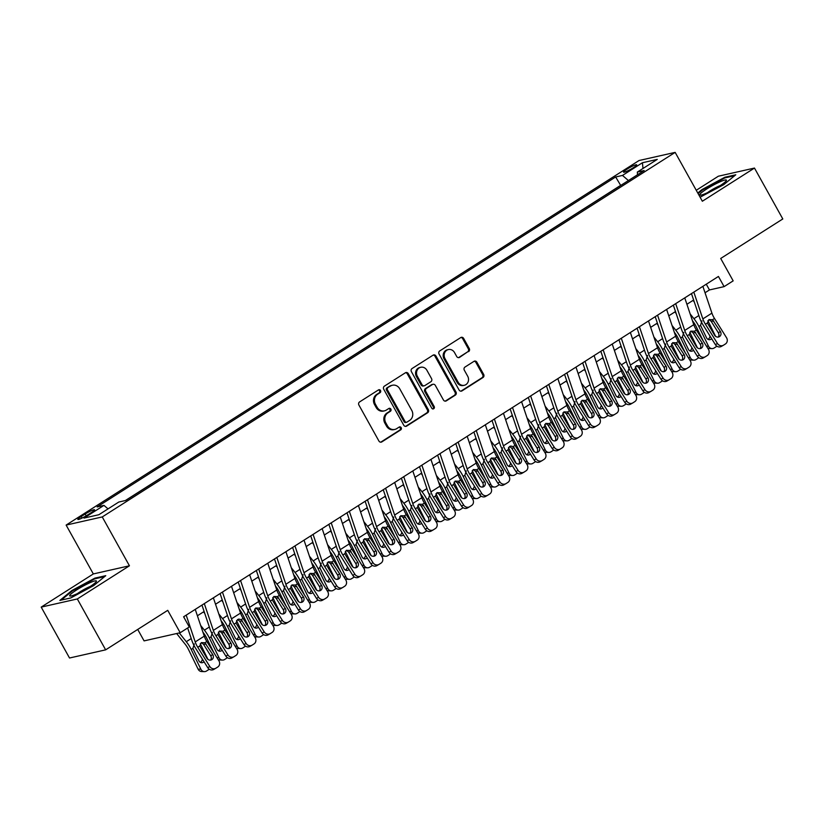 <?xml version="1.0" encoding="UTF-8"?>
<svg xmlns="http://www.w3.org/2000/svg" width="824" height="824" viewBox="0 0 824 824"><rect width="100%" height="100%" fill="white"/><g stroke="black" fill="none" stroke-linecap="round" stroke-linejoin="round"><path stroke-width="1.24" d="M380.513 390.514A1.617 1.463 77.3 0 0 378.484 389.906L359.573 401.937A2.307 2.091 77.3 0 0 358.914 405.068L378.927 441.036A2.307 2.091 77.3 0 0 381.821 441.901L400.732 429.871A1.617 1.463 77.3 0 0 399.599 426.894A1.617 1.463 77.3 0 0 399.177 427.069L396.725 428.624A7.385 6.685 77.3 0 1 394.789 429.438A7.385 6.685 77.3 0 1 387.476 425.853L385.807 422.856A7.385 6.685 77.3 0 1 387.939 412.845L390.391 411.289A1.617 1.463 77.3 0 0 389.258 408.313A1.617 1.463 77.3 0 0 388.825 408.488L386.384 410.043A7.385 6.685 77.3 0 1 384.447 410.857A7.385 6.685 77.3 0 1 377.124 407.272L375.456 404.275A7.385 6.685 77.3 0 1 377.598 394.263L380.039 392.698A1.617 1.463 77.3 0 0 380.513 390.514M384.447 410.857L383.469 411.073A7.385 6.685 77.3 0 1 376.156 407.499L374.487 404.502A7.385 6.685 77.3 0 1 376.619 394.48L379.071 392.924A1.617 1.463 77.3 0 0 378.443 389.937M380.719 442.2A2.307 2.091 77.3 0 0 380.843 442.117L399.753 430.087A1.617 1.463 77.3 0 0 399.125 427.1M394.789 429.438L393.821 429.654A7.385 6.685 77.3 0 1 386.497 426.08L384.829 423.083A7.385 6.685 77.3 0 1 386.961 413.061L389.412 411.506A1.617 1.463 77.3 0 0 388.784 408.519M626.971 169.198A7.519 0.989 -29.1 0 0 623.531 172.154A7.519 0.989 -29.1 0 0 633.223 167.797A7.519 0.989 -29.1 0 0 636.674 164.841A7.519 0.989 -29.1 0 0 626.971 169.198M468.588 351.642A2.307 2.091 77.3 0 0 469.258 348.521L463.644 338.427A2.307 2.091 77.3 0 0 460.75 337.562L439.748 350.921A2.307 2.091 77.3 0 0 439.079 354.052L459.102 390.02A2.307 2.091 77.3 0 0 461.996 390.885L482.988 377.526A2.307 2.091 77.3 0 0 483.657 374.395L476.869 362.2A2.307 2.091 77.3 0 0 473.985 361.334L464.993 367.061A2.307 2.091 77.3 0 0 464.324 370.192L467.692 376.228A6.17 5.583 77.3 0 1 464.293 385.282A6.17 5.583 77.3 0 1 458.175 382.295L444.991 358.615A6.17 5.583 77.3 0 1 448.39 349.561A6.17 5.583 77.3 0 1 454.508 352.548L456.712 356.504A2.307 2.091 77.3 0 0 459.596 357.369L467.61 351.869A2.307 2.091 77.3 0 0 468.279 348.737L462.666 338.643A2.307 2.091 77.3 0 0 460.873 337.479M77.322 598.955L129.44 565.789L93.328 573.937L41.2 607.113L77.322 598.955L105.647 649.848L167.736 610.337L180.198 632.729L189.273 626.961L183.608 616.785L718.435 276.452L724.1 286.628L733.164 280.86L720.701 258.468L782.8 218.957L754.475 168.065L718.353 176.212L696.249 190.282M129.44 565.789L102.248 516.936L675.155 152.378L702.347 201.231L754.475 168.065M408.292 373.643A2.307 2.091 77.3 0 0 405.398 372.778L384.406 386.137A2.307 2.091 77.3 0 0 383.737 389.268L403.76 425.236A2.307 2.091 77.3 0 0 406.644 426.101L427.646 412.742A2.307 2.091 77.3 0 0 428.315 409.61L408.292 373.643L407.313 373.859A2.307 2.091 77.3 0 0 405.532 372.706M412.072 368.534L433.074 355.165A2.307 2.091 77.3 0 1 435.968 356.03L455.981 391.997A2.307 2.091 77.3 0 1 455.322 395.129L446.33 400.855A2.307 2.091 77.3 0 1 443.436 399.99L435.319 385.395A2.307 2.091 77.3 0 0 432.425 384.53L426.472 388.331A2.307 2.091 77.3 0 0 425.802 391.462L434.248 406.644A1.617 1.463 77.3 0 1 431.766 408.23L411.413 371.665A2.307 2.091 77.3 0 1 412.072 368.534M105.647 649.848L69.525 658.005L41.2 607.113M87.231 515.185L91.217 512.652A7.282 0.958 -29.1 0 0 94.554 509.788A7.282 0.958 -29.1 0 0 85.171 514.011L81.174 516.555A7.282 0.958 -29.1 0 0 77.837 519.408A7.282 0.958 -29.1 0 0 87.231 515.185M102.248 516.936L66.126 525.084L639.043 160.525L675.155 152.378M620.719 185.452L615.652 176.975L97.129 506.925L103.968 505.38L108.037 508.882M615.652 176.975L622.481 175.43L642.421 162.74L657.264 159.393L637.323 172.082L644.152 170.537L125.639 500.487L118.8 502.032L98.859 514.722L84.017 518.069L103.968 505.38M620.41 185.524L125.33 500.559M137.721 629.443L144.087 640.887L180.198 632.729M93.328 573.937L66.126 525.084M705.045 292.747L709.464 289.935L724.1 286.628M197.4 615.775L204.115 611.501M215.528 604.239L222.243 599.965M233.666 592.703L240.381 588.429M251.794 581.167L258.509 576.893M269.922 569.631L276.637 565.357M288.05 558.095L294.765 553.821M306.178 546.559L312.893 542.285M324.316 535.023L331.032 530.749M342.444 523.477L349.16 519.213M360.572 511.941L367.288 507.677M378.7 500.405L385.416 496.13M396.828 488.869L403.544 484.594M414.966 477.333L421.682 473.058M433.094 465.797L439.81 461.522M451.222 454.261L457.938 449.986M469.35 442.725L476.066 438.45M487.478 431.189L494.194 426.914M505.617 419.653L512.322 415.378M523.745 408.117L530.46 403.842M541.873 396.581L548.588 392.306M560.001 385.045L566.716 380.77M578.129 373.509L584.844 369.234M596.267 361.963L602.972 357.698M614.395 350.427L621.111 346.162M632.523 338.891L639.239 334.626M650.651 327.355L657.367 323.08M668.779 315.819L675.495 311.544M686.917 304.283L693.623 300.008M706.271 284.198L709.464 289.935M637.323 172.082L637.508 174.77M628.424 180.549L622.481 175.43M642.421 162.74L642.998 168.467M93.709 585.586L105.76 575.677L94.884 578.129L71.945 590.489L59.895 600.397L70.771 597.946L93.709 585.586M700.101 197.194L723.719 184.679L735.781 174.781L724.904 177.232L701.966 189.592L697.784 193.032M72.255 591.035L71.945 590.489M95.224 578.736L94.884 578.129M725.244 177.84L724.904 177.232M702.275 190.138L701.966 189.592M405.542 426.399A2.307 2.091 77.3 0 0 405.676 426.327L426.667 412.958A2.307 2.091 77.3 0 0 427.337 409.827L407.313 373.859M387.919 387.692A1.617 1.463 77.3 0 0 387.455 389.886L405.027 421.455A1.617 1.463 77.3 0 0 407.046 422.063L409.631 420.415A7.385 6.685 77.3 0 0 411.763 410.404L399.753 388.825A7.385 6.685 77.3 0 0 392.43 385.241A7.385 6.685 77.3 0 0 390.494 386.054L386.94 387.908A1.617 1.463 77.3 0 0 386.477 390.102L387.455 389.886M406.623 422.238L405.645 422.454A1.617 1.463 77.3 0 1 404.048 421.672L386.477 390.102M392.43 385.241L391.452 385.467A7.385 6.685 77.3 0 0 389.525 386.271L390.494 386.054M386.94 387.908L389.525 386.271M445.228 401.144A2.307 2.091 77.3 0 0 445.351 401.072L454.343 395.355A2.307 2.091 77.3 0 0 455.013 392.224L434.99 356.256A2.307 2.091 77.3 0 0 433.208 355.093M433.033 384.283L432.054 384.499A2.307 2.091 77.3 0 0 431.457 384.757L425.493 388.547A2.307 2.091 77.3 0 0 424.824 391.678L433.28 406.86L434.248 406.644M432.858 409.023A1.617 1.463 77.3 0 0 433.28 406.86M426.894 370.264A6.17 5.583 77.3 0 0 420.776 367.267A6.17 5.583 77.3 0 0 417.377 376.321L422.022 384.664A2.307 2.091 77.3 0 0 424.906 385.529L430.87 381.739A2.307 2.091 77.3 0 0 431.539 378.607L426.894 370.264M420.776 367.267L419.797 367.494A6.17 5.583 77.3 0 0 416.398 376.537L417.377 376.321M424.308 385.776L423.33 386.003A2.307 2.091 77.3 0 1 421.043 384.88L416.398 376.537M458.494 357.668A2.307 2.091 77.3 0 0 458.628 357.585L467.61 351.869M448.39 349.561L447.422 349.788A6.17 5.583 77.3 0 0 444.012 358.831L444.991 358.615M464.293 385.282L463.315 385.498A6.17 5.583 77.3 0 1 457.196 382.511L444.012 358.831M460.884 391.184A2.307 2.091 77.3 0 0 461.018 391.112L482.019 377.742A2.307 2.091 77.3 0 0 482.679 374.611L475.901 362.426A2.307 2.091 77.3 0 0 474.109 361.262M176.645 633.532L185.153 644.203A11.752 4.759 57.5 0 1 188.439 649.384L198.1 669.139L200.881 669.232A4.697 4.141 91.9 0 0 204.352 671.622A4.697 4.141 91.9 0 0 206.505 671.024L208.317 669.871A4.697 4.141 91.9 0 0 209.162 669.17M179.302 632.935L186.286 641.7A17.623 7.138 57.5 0 1 191.209 649.477L200.881 669.232M200.211 643.75L200.273 643.709A17.623 7.138 57.5 0 1 200.273 643.709L207.936 659.365M204.033 661.744A3.76 3.317 -88.1 0 1 198.903 660.827L192.888 648.406L194.31 643.925M204.352 671.622L201.571 671.539A4.697 4.141 -88.1 0 1 198.1 669.139M200.304 662.352A3.76 3.317 91.9 0 0 202.344 659.035M195.247 609.379L204.27 636.159A11.752 4.759 -122.5 0 0 206.845 641.505L218.875 660.735A4.697 4.295 60.2 0 1 217.742 667.028L215.929 668.182A4.697 4.295 60.2 0 1 209.811 666.503L197.781 647.273L199.738 646.026L201.293 642.627L204.898 642.751L212.757 654.596A3.76 3.44 -119.8 0 1 211.727 659.705A3.76 3.44 -119.8 0 1 206.958 658.294L199.738 646.026M183.834 616.64L184.308 618.051M187.656 627.991L191.848 640.444A17.623 7.138 -122.5 0 0 195.721 648.457L207.751 667.687L209.811 666.503M186.183 615.147L195.206 641.927A11.752 4.759 -122.5 0 0 197.781 647.273M210.583 660.096A3.76 3.44 60.2 0 0 210.697 655.78L203.528 644.327L201.344 642.596M213.869 669.366A4.697 4.295 -119.8 0 1 207.751 667.687M76.714 589.871A15.275 2.009 -29.1 0 0 70.287 596.082A15.275 2.009 -29.1 0 0 89.404 587.007A15.275 2.009 -29.1 0 0 96.274 581.62A15.275 2.009 -29.1 0 0 90.805 582.352A15.275 2.009 -29.1 0 0 76.714 589.871M90.269 586.451A10.455 1.38 -29.1 0 0 80.052 591.838A10.455 1.38 -29.1 0 0 77.559 593.527M61.223 600.099L72.512 590.818L94.739 578.85L104.617 576.615M699.689 194.752A15.275 2.009 -29.1 0 0 700.307 195.175A15.275 2.009 -29.1 0 0 714.048 189.304A15.275 2.009 -29.1 0 0 726.284 180.713A15.275 2.009 -29.1 0 0 726.449 180.332A15.275 2.009 -29.1 0 0 713.471 185.029A15.275 2.009 -29.1 0 0 699.689 194.752M698.082 193.578L702.532 189.922L724.749 177.943L734.637 175.718M720.279 185.555A10.455 1.38 -29.1 0 0 707.579 192.62M202.951 632.245L203.281 632.667A11.752 4.759 57.5 0 1 206.567 637.848L213.756 652.536M200.665 625.457L204.414 630.164A17.623 7.138 57.5 0 1 209.337 637.941L219.009 657.696A4.697 4.141 91.9 0 0 222.48 660.086A4.697 4.141 91.9 0 0 224.643 659.488L226.456 658.335A4.697 4.141 91.9 0 0 227.29 657.624M203.507 611.892L204.785 613.489M218.35 632.204L218.401 632.173A17.623 7.138 57.5 0 1 218.401 632.173L226.064 647.829M222.161 650.208A3.76 3.317 -88.1 0 1 217.031 649.291L211.026 636.87L212.438 632.389M222.48 660.086L219.699 659.993A4.697 4.141 -88.1 0 1 218.175 659.612M218.432 650.816A3.76 3.317 91.9 0 0 220.472 647.499M221.079 620.709L221.409 621.131A11.752 4.759 57.5 0 1 224.695 626.312L231.884 641M218.793 613.921L222.552 618.628A17.623 7.138 57.5 0 1 227.465 626.405L237.137 646.16A4.697 4.141 91.9 0 0 240.608 648.55A4.697 4.141 91.9 0 0 242.771 647.952L244.584 646.799A4.697 4.141 91.9 0 0 245.418 646.088M221.635 600.356L222.913 601.953M236.478 620.668L236.54 620.637A17.623 7.138 57.5 0 1 236.54 620.637L244.192 636.293M240.289 638.672A3.76 3.317 -88.1 0 1 235.159 637.755L229.154 625.334L230.576 620.843M240.608 648.55L237.837 648.457A4.697 4.141 -88.1 0 1 236.313 648.076M236.56 639.269A3.76 3.317 91.9 0 0 238.6 635.963M239.218 609.173L239.547 609.585A11.752 4.759 57.5 0 1 242.823 614.776L250.012 629.464M236.921 602.385L240.68 607.092A17.623 7.138 57.5 0 1 245.603 614.869L255.265 634.624A4.697 4.141 91.9 0 0 258.736 637.014A4.697 4.141 91.9 0 0 260.899 636.416L262.712 635.263A4.697 4.141 91.9 0 0 263.546 634.552M239.774 588.82L241.051 590.417M254.647 609.06A17.623 7.138 57.5 0 1 254.668 609.101L262.331 624.757M258.417 627.136A3.76 3.317 -88.1 0 1 253.298 626.219L247.282 613.798L248.704 609.307M258.736 637.014L255.965 636.921A4.697 4.141 -88.1 0 1 254.441 636.54M254.698 627.734A3.76 3.317 91.9 0 0 256.728 624.427M257.346 597.637L257.675 598.049A11.752 4.759 57.5 0 1 260.95 603.24L268.14 617.928M255.049 590.849L258.808 595.556A17.623 7.138 57.5 0 1 263.732 603.333L273.403 623.088A4.697 4.141 91.9 0 0 276.874 625.478A4.697 4.141 91.9 0 0 279.027 624.88L280.84 623.727A4.697 4.141 91.9 0 0 281.684 623.016M257.902 577.274L259.179 578.881M272.775 597.524A17.623 7.138 57.5 0 1 272.796 597.565L280.459 613.221M276.555 615.6A3.76 3.317 -88.1 0 1 271.426 614.683L265.41 602.262L266.832 597.771M276.874 625.478L274.093 625.385A4.697 4.141 -88.1 0 1 272.569 625.004M272.826 616.197A3.76 3.317 91.9 0 0 274.856 612.891M213.375 597.843L222.398 624.623A11.752 4.759 -122.5 0 0 224.983 629.969L237.013 649.199A4.697 4.295 60.2 0 1 235.88 655.492L234.067 656.646A4.697 4.295 60.2 0 1 227.949 654.967L215.919 635.737L217.866 634.49L219.431 631.091L223.026 631.215L230.895 643.06A3.76 3.44 -119.8 0 1 229.855 648.169A3.76 3.44 -119.8 0 1 225.086 646.758L217.866 634.49M201.962 605.104L209.976 628.908A17.623 7.138 -122.5 0 0 213.849 636.921L225.879 656.151L227.949 654.967M204.311 603.611L213.334 630.391A11.752 4.759 -122.5 0 0 215.919 635.737M228.712 648.56A3.76 3.44 60.2 0 0 228.825 644.244L221.656 632.791L219.472 631.06M231.997 657.83A4.697 4.295 -119.8 0 1 225.879 656.151M231.503 586.307L240.536 613.087A11.752 4.759 -122.5 0 0 243.111 618.433L255.141 637.663A4.697 4.295 60.2 0 1 254.008 643.946L252.196 645.099A4.697 4.295 60.2 0 1 246.077 643.431L234.047 624.201L235.994 622.954L237.559 619.555L238.857 619.082L241.154 619.679L249.023 631.524A3.76 3.44 -119.8 0 1 247.993 636.633A3.76 3.44 -119.8 0 1 243.214 635.222L235.994 622.954M220.09 593.568L228.114 617.372A17.623 7.138 -122.5 0 0 231.977 625.385L244.007 644.615L246.077 643.431M222.439 592.075L231.462 618.855A11.752 4.759 -122.5 0 0 234.047 624.201M246.84 637.024A3.76 3.44 60.2 0 0 246.953 632.708L239.784 621.255L237.611 619.524M250.125 646.284A4.697 4.295 -119.8 0 1 244.007 644.615M249.641 574.771L258.664 601.551A11.752 4.759 -122.5 0 0 261.239 606.897L273.269 626.127A4.697 4.295 60.2 0 1 272.136 632.41L270.323 633.563A4.697 4.295 60.2 0 1 264.205 631.895L252.175 612.665L254.122 611.418L255.687 608.009L259.282 608.143L267.151 619.988A3.76 3.44 -119.8 0 1 266.121 625.097A3.76 3.44 -119.8 0 1 261.352 623.686L254.122 611.418M238.218 582.032L246.242 605.836A17.623 7.138 -122.5 0 0 250.105 613.849L262.135 633.079L264.205 631.895M240.567 580.539L249.6 607.319A11.752 4.759 -122.5 0 0 252.175 612.665M264.968 625.488A3.76 3.44 60.2 0 0 265.081 621.172L257.922 609.719L255.739 607.978M268.253 634.748A4.697 4.295 -119.8 0 1 262.135 633.079M267.769 563.225L276.792 590.015A11.752 4.759 -122.5 0 0 279.367 595.361L291.397 614.591A4.697 4.295 60.2 0 1 290.264 620.874L288.452 622.027A4.697 4.295 60.2 0 1 282.333 620.359L270.303 601.129L272.26 599.882L273.815 596.473L277.42 596.597L285.279 608.452A3.76 3.44 -119.8 0 1 284.249 613.561A3.76 3.44 -119.8 0 1 279.48 612.139L272.26 599.882M256.346 570.496L264.37 594.3A17.623 7.138 -122.5 0 0 268.243 602.313L280.273 621.543L282.333 620.359M258.705 568.993L267.728 595.783A11.752 4.759 -122.5 0 0 270.303 601.129M283.106 613.952A3.76 3.44 60.2 0 0 283.219 609.636L276.05 598.183L273.867 596.442M286.392 623.212A4.697 4.295 -119.8 0 1 280.273 621.543M275.474 586.101L275.803 586.513A11.752 4.759 57.5 0 1 279.079 591.704L286.268 606.392M273.187 579.313L276.936 584.02A17.623 7.138 57.5 0 1 281.859 591.797L291.531 611.552A4.697 4.141 91.9 0 0 295.002 613.942A4.697 4.141 91.9 0 0 297.155 613.344L298.968 612.181A4.697 4.141 91.9 0 0 299.812 611.48M276.03 565.738L277.307 567.345M290.913 585.988A17.623 7.138 57.5 0 1 290.923 586.029L298.587 601.685M294.683 604.064A3.76 3.317 -88.1 0 1 289.554 603.147L283.538 590.726L284.96 586.235M295.002 613.942L292.221 613.849A4.697 4.141 -88.1 0 1 290.697 613.468M290.954 604.661A3.76 3.317 91.9 0 0 292.994 601.355M285.897 551.689L294.92 578.479A11.752 4.759 -122.5 0 0 297.495 583.825L309.525 603.044A4.697 4.295 60.2 0 1 308.392 609.338L306.579 610.491A4.697 4.295 60.2 0 1 300.461 608.812L288.431 589.593L290.388 588.346L291.943 584.937L295.548 585.061L303.407 596.916A3.76 3.44 -119.8 0 1 302.377 602.025A3.76 3.44 -119.8 0 1 297.608 600.603L290.388 588.346M274.485 558.96L282.498 582.764A17.623 7.138 -122.5 0 0 286.371 590.777L298.401 609.997L300.461 608.812M276.833 557.457L285.856 584.247A11.752 4.759 -122.5 0 0 288.431 589.593M301.234 602.416A3.76 3.44 60.2 0 0 301.347 598.1L294.178 586.647L291.995 584.906M304.519 611.676A4.697 4.295 -119.8 0 1 298.401 609.997M293.602 574.565L293.931 574.977A11.752 4.759 57.5 0 1 297.217 580.168L304.406 594.856M291.315 567.767L295.064 572.484A17.623 7.138 57.5 0 1 299.988 580.25L309.659 600.016A4.697 4.141 91.9 0 0 313.13 602.406A4.697 4.141 91.9 0 0 315.293 601.798L317.106 600.644A4.697 4.141 91.9 0 0 317.94 599.944M294.158 554.202L295.435 555.809M309.041 574.452A17.623 7.138 57.5 0 1 309.052 574.482L316.715 590.149M312.811 592.528A3.76 3.317 -88.1 0 1 307.682 591.611L301.677 579.19L303.088 574.699M313.13 602.406L310.349 602.313A4.697 4.141 -88.1 0 1 308.825 601.932M309.082 593.125A3.76 3.317 91.9 0 0 311.122 589.819M304.025 540.153L313.048 566.943A11.752 4.759 -122.5 0 0 315.633 572.289L327.664 591.508A4.697 4.295 60.2 0 1 326.531 597.802L324.718 598.955A4.697 4.295 60.2 0 1 318.6 597.276L306.559 578.057L308.516 576.81L310.082 573.401L313.676 573.525L321.545 585.38A3.76 3.44 -119.8 0 1 320.505 590.489A3.76 3.44 -119.8 0 1 315.736 589.067L308.516 576.81M292.613 547.424L300.626 571.228A17.623 7.138 -122.5 0 0 304.499 579.241L316.529 598.461L318.6 597.276M294.961 545.921L303.984 572.711A11.752 4.759 -122.5 0 0 306.559 578.057M319.362 590.88A3.76 3.44 60.2 0 0 319.475 586.564L312.306 575.111L310.123 573.37M322.648 600.14A4.697 4.295 -119.8 0 1 316.529 598.461M311.729 563.029L312.059 563.441A11.752 4.759 57.5 0 1 315.345 568.632L322.534 583.32M309.443 556.231L313.202 560.938A17.623 7.138 57.5 0 1 318.116 568.715L327.787 588.48A4.697 4.141 91.9 0 0 331.258 590.87A4.697 4.141 91.9 0 0 333.421 590.262L335.234 589.109A4.697 4.141 91.9 0 0 336.068 588.408M312.286 542.666L313.563 544.273M327.169 562.916A17.623 7.138 57.5 0 1 327.19 562.947L334.843 578.613M330.939 580.992A3.76 3.317 -88.1 0 1 325.81 580.065L319.805 567.643L321.226 563.163M331.258 590.87L328.488 590.777A4.697 4.141 -88.1 0 1 326.963 590.396M327.21 581.59A3.76 3.317 91.9 0 0 329.25 578.283M322.153 528.617L331.176 555.407A11.752 4.759 -122.5 0 0 333.761 560.753L345.792 579.972A4.697 4.295 60.2 0 1 344.659 586.266L342.846 587.419A4.697 4.295 60.2 0 1 336.728 585.74L324.697 566.521L326.644 565.274L328.209 561.865L331.804 561.989L339.673 573.844A3.76 3.44 -119.8 0 1 338.643 578.953A3.76 3.44 -119.8 0 1 333.864 577.531L326.644 565.274M310.741 535.878L318.764 559.692A17.623 7.138 -122.5 0 0 322.627 567.705L334.657 586.925L336.728 585.74M313.089 534.385L322.112 561.175A11.752 4.759 -122.5 0 0 324.697 566.521M337.49 579.344A3.76 3.44 60.2 0 0 337.603 575.028L330.434 563.575L328.261 561.834M340.776 588.604A4.697 4.295 -119.8 0 1 334.657 586.925M329.858 551.493L330.197 551.905A11.752 4.759 57.5 0 1 333.473 557.086L340.662 571.784M327.571 544.695L331.33 549.402A17.623 7.138 57.5 0 1 336.254 557.179L345.915 576.944A4.697 4.141 91.9 0 0 349.386 579.334A4.697 4.141 91.9 0 0 351.549 578.726L353.362 577.572A4.697 4.141 91.9 0 0 354.196 576.872M330.424 531.13L331.701 532.737M345.297 551.38A17.623 7.138 57.5 0 1 345.318 551.411L352.981 567.077M349.067 569.456A3.76 3.317 -88.1 0 1 343.948 568.529L337.933 556.107L339.354 551.627M349.386 579.334L346.616 579.241A4.697 4.141 -88.1 0 1 345.091 578.86M345.349 570.054A3.76 3.317 91.9 0 0 347.378 566.747M340.291 517.081L349.314 543.871A11.752 4.759 -122.5 0 0 351.889 549.217L363.92 568.436A4.697 4.295 60.2 0 1 362.787 574.73L360.974 575.883A4.697 4.295 60.2 0 1 354.856 574.204L342.825 554.985L344.772 553.738L346.338 550.329L349.932 550.453L357.801 562.308A3.76 3.44 -119.8 0 1 356.771 567.417A3.76 3.44 -119.8 0 1 352.002 565.995L344.772 553.738M328.869 524.342L336.892 548.145A17.623 7.138 -122.5 0 0 340.755 556.169L352.785 575.389L354.856 574.204M331.217 522.849L340.25 549.639A11.752 4.759 -122.5 0 0 342.825 554.985M355.618 567.808A3.76 3.44 60.2 0 0 355.731 563.492L348.573 552.039L346.389 550.298M358.904 577.068A4.697 4.295 -119.8 0 1 352.785 575.389M347.996 539.957L348.325 540.369A11.752 4.759 57.5 0 1 351.601 545.55L358.79 560.238M345.699 533.159L349.458 537.866A17.623 7.138 57.5 0 1 354.382 545.643L364.053 565.408A4.697 4.141 91.9 0 0 367.525 567.798A4.697 4.141 91.9 0 0 369.677 567.19L371.49 566.036A4.697 4.141 91.9 0 0 372.335 565.336M348.552 519.594L349.829 521.201M363.425 539.844A17.623 7.138 57.5 0 1 363.446 539.875L371.109 555.531M367.205 557.91A3.76 3.317 -88.1 0 1 362.076 556.993L356.061 544.571L357.482 540.091M367.525 567.798L364.744 567.705A4.697 4.141 -88.1 0 1 363.219 567.314M363.477 558.518A3.76 3.317 91.9 0 0 365.506 555.211M358.419 505.545L367.442 532.335A11.752 4.759 -122.5 0 0 370.017 537.67L382.048 556.9A4.697 4.295 60.2 0 1 380.915 563.194L379.102 564.347A4.697 4.295 60.2 0 1 372.984 562.668L360.953 543.449L362.91 542.202L364.466 538.793L368.071 538.917L375.929 550.772A3.76 3.44 -119.8 0 1 374.899 555.881A3.76 3.44 -119.8 0 1 370.131 554.459L362.91 542.202M346.997 512.806L355.02 536.609A17.623 7.138 -122.5 0 0 358.883 544.633L370.924 563.853L372.984 562.668M349.355 511.313L358.378 538.103A11.752 4.759 -122.5 0 0 360.953 543.449M373.756 556.272A3.76 3.44 60.2 0 0 373.869 551.956L366.701 540.503L364.517 538.762M377.042 565.532A4.697 4.295 -119.8 0 1 370.924 563.853M366.124 528.421L366.453 528.833A11.752 4.759 57.5 0 1 369.729 534.014L376.918 548.702M363.837 521.623L367.586 526.33A17.623 7.138 57.5 0 1 372.51 534.106L382.182 553.872A4.697 4.141 91.9 0 0 385.653 556.262A4.697 4.141 91.9 0 0 387.805 555.654L389.618 554.5A4.697 4.141 91.9 0 0 390.463 553.8M366.68 508.058L367.957 509.665M381.563 528.308A17.623 7.138 57.5 0 1 381.574 528.339L389.237 543.995M385.333 546.374A3.76 3.317 -88.1 0 1 380.204 545.457L374.189 533.035L375.61 528.555M385.653 556.262L382.872 556.169A4.697 4.141 -88.1 0 1 381.347 555.778M381.605 546.981A3.76 3.317 91.9 0 0 383.634 543.675M376.547 494.009L385.57 520.799A11.752 4.759 -122.5 0 0 388.145 526.134L400.176 545.364A4.697 4.295 60.2 0 1 399.043 551.658L397.23 552.811A4.697 4.295 60.2 0 1 391.112 551.132L379.081 531.902L381.038 530.666L382.594 527.257L386.199 527.381L394.057 539.236A3.76 3.44 -119.8 0 1 393.027 544.345A3.76 3.44 -119.8 0 1 388.259 542.923L381.038 530.666M365.135 501.27L373.148 525.073A17.623 7.138 -122.5 0 0 377.021 533.087L389.052 552.317L391.112 551.132M367.483 499.777L376.506 526.567A11.752 4.759 -122.5 0 0 379.081 531.902M391.884 544.726A3.76 3.44 60.2 0 0 391.997 540.42L384.829 528.967L382.645 527.226M395.17 553.996A4.697 4.295 -119.8 0 1 389.052 552.317M384.252 516.885L384.581 517.297A11.752 4.759 57.5 0 1 387.867 522.478L395.046 537.166M381.965 510.087L385.714 514.794A17.623 7.138 57.5 0 1 390.638 522.571L400.31 542.336A4.697 4.141 91.9 0 0 403.781 544.726A4.697 4.141 91.9 0 0 405.933 544.118L407.746 542.965A4.697 4.141 91.9 0 0 408.591 542.264M384.808 496.522L386.085 498.118M399.692 516.772A17.623 7.138 57.5 0 1 399.702 516.803L407.365 532.459M403.461 534.838A3.76 3.317 -88.1 0 1 398.332 533.921L392.327 521.499L393.738 517.019M403.781 544.726L401 544.633A4.697 4.141 -88.1 0 1 399.475 544.242M399.733 535.446A3.76 3.317 91.9 0 0 401.772 532.139M394.675 482.473L403.698 509.263A11.752 4.759 -122.5 0 0 406.284 514.598L418.314 533.828A4.697 4.295 60.2 0 1 417.181 540.122L415.368 541.275A4.697 4.295 60.2 0 1 409.25 539.596L397.209 520.366L399.166 519.13L400.732 515.721L404.327 515.845L412.196 527.7A3.76 3.44 -119.8 0 1 411.155 532.809A3.76 3.44 -119.8 0 1 406.387 531.387L399.166 519.13M383.263 489.734L391.276 513.537A17.623 7.138 -122.5 0 0 395.149 521.551L407.18 540.781L409.25 539.596M385.611 488.241L394.634 515.031A11.752 4.759 -122.5 0 0 397.209 520.366M410.012 533.19A3.76 3.44 60.2 0 0 410.125 528.884L402.957 517.431L400.773 515.69M413.298 542.46A4.697 4.295 -119.8 0 1 407.18 540.781M402.38 505.349L402.709 505.761A11.752 4.759 57.5 0 1 405.995 510.942L413.185 525.63M400.093 498.551L403.853 503.258A17.623 7.138 57.5 0 1 408.766 511.034L418.438 530.8A4.697 4.141 91.9 0 0 421.909 533.19A4.697 4.141 91.9 0 0 424.072 532.582L425.884 531.429A4.697 4.141 91.9 0 0 426.719 530.728M402.936 484.986L404.213 486.582M417.82 505.236A17.623 7.138 57.5 0 1 417.83 505.267L425.493 520.923M421.589 523.302A3.76 3.317 -88.1 0 1 416.46 522.385L410.455 509.963L411.866 505.483M421.909 533.19L419.138 533.097A4.697 4.141 -88.1 0 1 417.613 532.706M417.861 523.909A3.76 3.317 91.9 0 0 419.9 520.603M412.803 470.937L421.826 497.727A11.752 4.759 -122.5 0 0 424.412 503.062L436.442 522.292A4.697 4.295 60.2 0 1 435.309 528.586L433.496 529.739A4.697 4.295 60.2 0 1 427.378 528.06L415.348 508.83L417.294 507.594L418.86 504.185L422.454 504.309L430.324 516.164A3.76 3.44 -119.8 0 1 429.294 521.262A3.76 3.44 -119.8 0 1 424.514 519.851L417.294 507.594M401.391 478.198L409.415 502.001A17.623 7.138 -122.5 0 0 413.277 510.015L425.308 529.245L427.378 528.06M403.739 476.705L412.762 503.495A11.752 4.759 -122.5 0 0 415.348 508.83M428.14 521.654A3.76 3.44 60.2 0 0 428.253 517.348L421.085 505.895L418.911 504.154M431.426 530.924A4.697 4.295 -119.8 0 1 425.308 529.245M420.508 493.813L420.837 494.225A11.752 4.759 57.5 0 1 424.123 499.406L431.312 514.094M418.221 487.015L421.981 491.722A17.623 7.138 57.5 0 1 426.904 499.498L436.566 519.254A4.697 4.141 91.9 0 0 440.037 521.654A4.697 4.141 91.9 0 0 442.2 521.046L444.012 519.893A4.697 4.141 91.9 0 0 444.847 519.192M421.074 473.45L422.352 475.046M435.947 493.7A17.623 7.138 57.5 0 1 435.968 493.731L443.631 509.387M439.717 511.766A3.76 3.317 -88.1 0 1 434.598 510.849L428.583 498.427L430.004 493.947M440.037 521.654L437.266 521.561A4.697 4.141 -88.1 0 1 435.742 521.17M435.999 512.374A3.76 3.317 91.9 0 0 438.028 509.067M430.931 459.401L439.964 486.181A11.752 4.759 -122.5 0 0 442.539 491.526L454.57 510.756A4.697 4.295 60.2 0 1 453.437 517.05L451.624 518.203A4.697 4.295 60.2 0 1 445.506 516.524L433.476 497.294L435.422 496.058L436.988 492.649L440.583 492.773L448.452 504.618A3.76 3.44 -119.8 0 1 447.422 509.726A3.76 3.44 -119.8 0 1 442.653 508.315L435.422 496.058M419.519 466.662L427.543 490.465A17.623 7.138 -122.5 0 0 431.405 498.479L443.436 517.709L445.506 516.524M421.867 465.169L430.901 491.959A11.752 4.759 -122.5 0 0 433.476 497.294M446.268 510.118A3.76 3.44 60.2 0 0 446.381 505.802L439.223 494.349L437.039 492.618M449.554 519.388A4.697 4.295 -119.8 0 1 443.436 517.709M438.646 482.277L438.976 482.689A11.752 4.759 57.5 0 1 442.251 487.87L449.441 502.558M436.349 475.479L440.109 480.186A17.623 7.138 57.5 0 1 445.032 487.963L454.704 507.718A4.697 4.141 91.9 0 0 458.165 510.108A4.697 4.141 91.9 0 0 460.328 509.51L462.14 508.357A4.697 4.141 91.9 0 0 462.985 507.656M439.202 461.914L440.479 463.51M454.076 482.164A17.623 7.138 57.5 0 1 454.096 482.195L461.759 497.851M457.856 500.23A3.76 3.317 -88.1 0 1 452.726 499.313L446.711 486.891L448.132 482.411M458.165 510.108L455.394 510.025A4.697 4.141 -88.1 0 1 453.87 509.634M454.127 500.838A3.76 3.317 91.9 0 0 456.156 497.521M449.07 447.865L458.093 474.645A11.752 4.759 -122.5 0 0 460.668 479.99L472.698 499.22A4.697 4.295 60.2 0 1 471.565 505.514L469.752 506.667A4.697 4.295 60.2 0 1 463.634 504.988L451.603 485.758L453.561 484.522L455.116 481.113L458.721 481.237L466.58 493.082A3.76 3.44 -119.8 0 1 465.55 498.19A3.76 3.44 -119.8 0 1 460.781 496.779L453.561 484.522M437.647 455.126L445.671 478.929A17.623 7.138 -122.5 0 0 449.533 486.943L461.574 506.173L463.634 504.988M440.006 453.633L449.029 480.413A11.752 4.759 -122.5 0 0 451.603 485.758M464.406 498.582A3.76 3.44 60.2 0 0 464.52 494.266L457.351 482.812L455.167 481.082M467.692 507.852A4.697 4.295 -119.8 0 1 461.574 506.173M456.774 470.741L457.104 471.153A11.752 4.759 57.5 0 1 460.379 476.334L467.569 491.022M454.488 463.943L458.237 468.65A17.623 7.138 57.5 0 1 463.16 476.427L472.832 496.182A4.697 4.141 91.9 0 0 476.303 498.572A4.697 4.141 91.9 0 0 478.456 497.974L480.268 496.821A4.697 4.141 91.9 0 0 481.113 496.12M457.33 450.378L458.608 451.974M472.214 470.628A17.623 7.138 57.5 0 1 472.224 470.659L479.887 486.315M475.984 488.694A3.76 3.317 -88.1 0 1 470.854 487.777L464.839 475.355L466.26 470.875M476.303 498.572L473.522 498.489A4.697 4.141 -88.1 0 1 471.998 498.098M472.255 489.302A3.76 3.317 91.9 0 0 474.284 485.985M467.198 436.329L476.221 463.109A11.752 4.759 -122.5 0 0 478.796 468.454L490.826 487.684A4.697 4.295 60.2 0 1 489.693 493.978L487.88 495.131A4.697 4.295 60.2 0 1 481.762 493.452L469.732 474.222L471.688 472.976L473.244 469.577L476.849 469.701L484.708 481.546A3.76 3.44 -119.8 0 1 483.678 486.654A3.76 3.44 -119.8 0 1 478.909 485.243L471.688 472.976M455.785 443.59L463.799 467.393A17.623 7.138 -122.5 0 0 467.672 475.407L479.702 494.637L481.762 493.452M458.134 442.097L467.157 468.877A11.752 4.759 -122.5 0 0 469.732 474.222M482.534 487.046A3.76 3.44 60.2 0 0 482.648 482.73L475.479 471.276L473.295 469.546M485.82 496.316A4.697 4.295 -119.8 0 1 479.702 494.637M474.902 459.195L475.232 459.617A11.752 4.759 57.5 0 1 478.517 464.798L485.697 479.486M472.616 452.407L476.365 457.114A17.623 7.138 57.5 0 1 481.288 464.891L490.96 484.646A4.697 4.141 91.9 0 0 494.431 487.036A4.697 4.141 91.9 0 0 496.584 486.438L498.396 485.284A4.697 4.141 91.9 0 0 499.241 484.574M475.458 438.842L476.736 440.438M490.342 459.092A17.623 7.138 57.5 0 1 490.352 459.123L498.015 474.779M494.112 477.158A3.76 3.317 -88.1 0 1 488.982 476.241L482.967 463.819L484.388 459.339M494.431 487.036L491.65 486.943A4.697 4.141 -88.1 0 1 490.126 486.562M490.383 477.766A3.76 3.317 91.9 0 0 492.422 474.449M485.326 424.793L494.349 451.573A11.752 4.759 -122.5 0 0 496.934 456.918L508.964 476.148A4.697 4.295 60.2 0 1 507.831 482.442L506.018 483.595A4.697 4.295 60.2 0 1 499.89 481.916L487.859 462.686L489.817 461.44L491.382 458.041L494.977 458.165L502.836 470.01A3.76 3.44 -119.8 0 1 501.806 475.118A3.76 3.44 -119.8 0 1 497.037 473.707L489.817 461.44M473.913 432.054L481.927 455.857A17.623 7.138 -122.5 0 0 485.799 463.871L497.83 483.101L499.89 481.916M476.262 430.561L485.284 457.341A11.752 4.759 -122.5 0 0 487.859 462.686M500.662 475.51A3.76 3.44 60.2 0 0 500.776 471.194L493.607 459.741L491.423 458.01M503.948 484.78A4.697 4.295 -119.8 0 1 497.83 483.101M493.03 447.659L493.36 448.081A11.752 4.759 57.5 0 1 496.645 453.262L503.835 467.95M490.743 440.871L494.503 445.578A17.623 7.138 57.5 0 1 499.416 453.354L509.088 473.11A4.697 4.141 91.9 0 0 512.559 475.5A4.697 4.141 91.9 0 0 514.722 474.902L516.535 473.748A4.697 4.141 91.9 0 0 517.369 473.038M493.586 427.306L494.863 428.902M508.47 447.545A17.623 7.138 57.5 0 1 508.48 447.587L516.143 463.243M512.24 465.622A3.76 3.317 -88.1 0 1 507.11 464.705L501.105 452.283L502.516 447.793M512.559 475.5L509.788 475.407A4.697 4.141 -88.1 0 1 508.264 475.026M508.511 466.219A3.76 3.317 91.9 0 0 510.55 462.913M503.454 413.257L512.476 440.037A11.752 4.759 -122.5 0 0 515.062 445.382L527.092 464.612A4.697 4.295 60.2 0 1 525.959 470.895L524.146 472.049A4.697 4.295 60.2 0 1 518.028 470.38L505.998 451.15L507.945 449.904L509.51 446.505L510.808 446.031L513.105 446.629L520.974 458.474A3.76 3.44 -119.8 0 1 519.944 463.582A3.76 3.44 -119.8 0 1 515.165 462.171L507.945 449.904M492.041 420.518L500.065 444.321A17.623 7.138 -122.5 0 0 503.928 452.335L515.958 471.565L518.028 470.38M494.39 419.025L503.413 445.805A11.752 4.759 -122.5 0 0 505.998 451.15M518.79 463.974A3.76 3.44 60.2 0 0 518.904 459.658L511.735 448.204L509.562 446.464M522.076 473.233A4.697 4.295 -119.8 0 1 515.958 471.565M511.158 436.123L511.488 436.535A11.752 4.759 57.5 0 1 514.773 441.726L521.963 456.414M508.872 429.335L512.631 434.042A17.623 7.138 57.5 0 1 517.554 441.818L527.216 461.574A4.697 4.141 91.9 0 0 530.687 463.964A4.697 4.141 91.9 0 0 532.85 463.366L534.663 462.213A4.697 4.141 91.9 0 0 535.497 461.502M511.725 415.77L513.002 417.366M526.598 436.009A17.623 7.138 57.5 0 1 526.618 436.051L534.282 451.707M530.368 454.086A3.76 3.317 -88.1 0 1 525.249 453.169L519.233 440.747L520.655 436.257M530.687 463.964L527.916 463.871A4.697 4.141 -88.1 0 1 526.392 463.49M526.649 454.683A3.76 3.317 91.9 0 0 528.678 451.377M521.582 401.721L530.615 428.501A11.752 4.759 -122.5 0 0 533.19 433.846L545.22 453.076A4.697 4.295 60.2 0 1 544.087 459.359L542.274 460.513A4.697 4.295 60.2 0 1 536.156 458.844L524.126 439.614L526.072 438.368L527.638 434.959L531.233 435.093L539.102 446.938A3.76 3.44 -119.8 0 1 538.072 452.046A3.76 3.44 -119.8 0 1 533.303 450.635L526.072 438.368M510.169 408.982L518.193 432.785A17.623 7.138 -122.5 0 0 522.056 440.799L534.086 460.029L536.156 458.844M512.518 407.489L521.551 434.269A11.752 4.759 -122.5 0 0 524.126 439.614M536.918 452.438A3.76 3.44 60.2 0 0 537.032 448.122L529.863 436.668L527.69 434.928M540.204 461.697A4.697 4.295 -119.8 0 1 534.086 460.029M529.296 424.587L529.626 424.999A11.752 4.759 57.5 0 1 532.901 430.19L540.091 444.878M527 417.799L530.759 422.506A17.623 7.138 57.5 0 1 535.682 430.283L545.344 450.038A4.697 4.141 91.9 0 0 548.815 452.428A4.697 4.141 91.9 0 0 550.978 451.83L552.791 450.677A4.697 4.141 91.9 0 0 553.635 449.966M529.853 404.224L531.13 405.83M544.726 424.473A17.623 7.138 57.5 0 1 544.746 424.514L552.41 440.171M548.506 442.55A3.76 3.317 -88.1 0 1 543.376 441.633L537.361 429.211L538.783 424.721M548.815 452.428L546.044 452.335A4.697 4.141 -88.1 0 1 544.52 451.954M544.777 443.147A3.76 3.317 91.9 0 0 546.806 439.841M539.72 390.174L548.743 416.965A11.752 4.759 -122.5 0 0 551.318 422.31L563.348 441.54A4.697 4.295 60.2 0 1 562.215 447.823L560.402 448.977A4.697 4.295 60.2 0 1 554.284 447.308L542.254 428.078L544.211 426.832L545.766 423.423L549.371 423.546L557.23 435.402A3.76 3.44 -119.8 0 1 556.2 440.51A3.76 3.44 -119.8 0 1 551.431 439.089L544.211 426.832M528.297 397.446L536.321 421.249A17.623 7.138 -122.5 0 0 540.184 429.263L552.214 448.493L554.284 447.308M530.656 395.942L539.679 422.733A11.752 4.759 -122.5 0 0 542.254 428.078M555.046 440.902A3.76 3.44 60.2 0 0 555.16 436.586L548.001 425.132L545.818 423.392M558.342 450.162A4.697 4.295 -119.8 0 1 552.214 448.493M547.424 413.051L547.754 413.463A11.752 4.759 57.5 0 1 551.029 418.654L558.219 433.342M545.138 406.253L548.887 410.97A17.623 7.138 57.5 0 1 553.81 418.747L563.482 438.502A4.697 4.141 91.9 0 0 566.953 440.892A4.697 4.141 91.9 0 0 569.106 440.284L570.919 439.13A4.697 4.141 91.9 0 0 571.763 438.43M547.981 392.688L549.258 394.294M562.854 412.937A17.623 7.138 57.5 0 1 562.874 412.968L570.538 428.635M566.634 431.014A3.76 3.317 -88.1 0 1 561.505 430.097L555.489 417.675L556.911 413.185M566.953 440.892L564.172 440.799A4.697 4.141 -88.1 0 1 562.648 440.418M562.905 431.611A3.76 3.317 91.9 0 0 564.934 428.305M557.848 378.638L566.871 405.429A11.752 4.759 -122.5 0 0 569.446 410.774L581.476 429.994A4.697 4.295 60.2 0 1 580.343 436.287L578.53 437.441A4.697 4.295 60.2 0 1 572.412 435.762L560.382 416.542L562.339 415.296L563.894 411.887L567.499 412.01L575.358 423.866A3.76 3.44 -119.8 0 1 574.328 428.974A3.76 3.44 -119.8 0 1 569.559 427.553L562.339 415.296M546.436 385.91L554.449 409.713A17.623 7.138 -122.5 0 0 558.322 417.727L570.352 436.947L572.412 435.762M548.784 384.406L557.807 411.197A11.752 4.759 -122.5 0 0 560.382 416.542M573.185 429.366A3.76 3.44 60.2 0 0 573.298 425.05L566.129 413.597L563.946 411.856M576.47 438.626A4.697 4.295 -119.8 0 1 570.352 436.947M565.552 401.515L565.882 401.927A11.752 4.759 57.5 0 1 569.168 407.118L576.347 421.806M563.266 394.717L567.015 399.424A17.623 7.138 57.5 0 1 571.938 407.2L581.61 426.966A4.697 4.141 91.9 0 0 585.081 429.356A4.697 4.141 91.9 0 0 587.234 428.748L589.047 427.594A4.697 4.141 91.9 0 0 589.891 426.894M566.109 381.151L567.386 382.758M580.992 401.401A17.623 7.138 57.5 0 1 581.002 401.432L588.666 417.099M584.762 419.478A3.76 3.317 -88.1 0 1 579.633 418.561L573.617 406.139L575.039 401.649M585.081 429.356L582.3 429.263A4.697 4.141 -88.1 0 1 580.776 428.882M581.033 420.075A3.76 3.317 91.9 0 0 583.073 416.769M575.976 367.102L584.999 393.893A11.752 4.759 -122.5 0 0 587.584 399.238L599.615 418.458A4.697 4.295 60.2 0 1 598.481 424.751L596.669 425.905A4.697 4.295 60.2 0 1 590.54 424.226L578.51 405.006L580.467 403.76L582.022 400.351L585.627 400.474L593.486 412.33A3.76 3.44 -119.8 0 1 592.456 417.438A3.76 3.44 -119.8 0 1 587.687 416.017L580.467 403.76M564.564 374.374L572.577 398.177A17.623 7.138 -122.5 0 0 576.45 406.191L588.48 425.411L590.54 424.226M566.912 372.87L575.935 399.661A11.752 4.759 -122.5 0 0 578.51 405.006M591.313 417.83A3.76 3.44 60.2 0 0 591.426 413.514L584.257 402.061L582.074 400.32M594.598 427.089A4.697 4.295 -119.8 0 1 588.48 425.411M583.68 389.979L584.01 390.391A11.752 4.759 57.5 0 1 587.296 395.582L594.485 410.27M581.394 383.181L585.143 387.888A17.623 7.138 57.5 0 1 590.066 395.664L599.738 415.43A4.697 4.141 91.9 0 0 603.209 417.82A4.697 4.141 91.9 0 0 605.372 417.212L607.185 416.058A4.697 4.141 91.9 0 0 608.019 415.358M584.237 369.616L585.514 371.222M599.12 389.865A17.623 7.138 57.5 0 1 599.13 389.896L606.794 405.562M602.89 407.942A3.76 3.317 -88.1 0 1 597.761 407.015L591.756 394.593L593.167 390.113M603.209 417.82L600.439 417.727A4.697 4.141 -88.1 0 1 598.904 417.346M599.161 408.539A3.76 3.317 91.9 0 0 601.201 405.233M594.104 355.566L603.127 382.357A11.752 4.759 -122.5 0 0 605.712 387.702L617.743 406.922A4.697 4.295 60.2 0 1 616.61 413.215L614.797 414.369A4.697 4.295 60.2 0 1 608.679 412.69L596.648 393.47L598.595 392.224L600.16 388.815L603.755 388.938L611.624 400.794A3.76 3.44 -119.8 0 1 610.594 405.902A3.76 3.44 -119.8 0 1 605.815 404.481L598.595 392.224M582.692 362.828L590.715 386.641A17.623 7.138 -122.5 0 0 594.578 394.655L606.608 413.875L608.679 412.69M585.04 361.334L594.063 388.125A11.752 4.759 -122.5 0 0 596.648 393.47M609.441 406.294A3.76 3.44 60.2 0 0 609.554 401.978L602.385 390.524L600.212 388.784M612.726 415.553A4.697 4.295 -119.8 0 1 606.608 413.875M601.808 378.443L602.138 378.855A11.752 4.759 57.5 0 1 605.424 384.036L612.613 398.734M599.522 371.645L603.281 376.352A17.623 7.138 57.5 0 1 608.205 384.128L617.866 403.894A4.697 4.141 91.9 0 0 621.337 406.284A4.697 4.141 91.9 0 0 623.5 405.676L625.313 404.522A4.697 4.141 91.9 0 0 626.147 403.822M602.365 358.079L603.652 359.686M617.248 378.329A17.623 7.138 57.5 0 1 617.269 378.36L624.922 394.016M621.018 396.396A3.76 3.317 -88.1 0 1 615.899 395.479L609.884 383.057L611.305 378.577M621.337 406.284L618.567 406.191A4.697 4.141 -88.1 0 1 617.042 405.81M617.289 397.003A3.76 3.317 91.9 0 0 619.329 393.697M612.232 344.03L621.265 370.821A11.752 4.759 -122.5 0 0 623.84 376.166L635.87 395.386A4.697 4.295 60.2 0 1 634.738 401.679L632.925 402.833A4.697 4.295 60.2 0 1 626.806 401.154L614.776 381.934L616.723 380.688L618.288 377.279L621.883 377.402L629.752 389.258A3.76 3.44 -119.8 0 1 628.722 394.366A3.76 3.44 -119.8 0 1 623.953 392.945L616.723 380.688M600.82 351.292L608.843 375.095A17.623 7.138 -122.5 0 0 612.706 383.119L624.736 402.339L626.806 401.154M603.168 349.798L612.201 376.589A11.752 4.759 -122.5 0 0 614.776 381.934M627.569 394.758A3.76 3.44 60.2 0 0 627.682 390.442L620.513 378.988L618.34 377.248M630.854 404.017A4.697 4.295 -119.8 0 1 624.736 402.339M619.947 366.907L620.276 367.319A11.752 4.759 57.5 0 1 623.552 372.5L630.741 387.187M617.65 360.109L621.409 364.816A17.623 7.138 57.5 0 1 626.333 372.592L635.994 392.358A4.697 4.141 91.9 0 0 639.465 394.748A4.697 4.141 91.9 0 0 641.628 394.14L643.441 392.986A4.697 4.141 91.9 0 0 644.286 392.286M620.503 346.543L621.78 348.15M635.376 366.793A17.623 7.138 57.5 0 1 635.397 366.824L643.06 382.48M639.156 384.859A3.76 3.317 -88.1 0 1 634.027 383.943L628.012 371.521L629.433 367.041M639.465 394.748L636.694 394.655A4.697 4.141 -88.1 0 1 635.17 394.263M635.428 385.467A3.76 3.317 91.9 0 0 637.457 382.161M630.37 332.494L639.393 359.285A11.752 4.759 -122.5 0 0 641.968 364.62L653.999 383.85A4.697 4.295 60.2 0 1 652.865 390.143L651.053 391.297A4.697 4.295 60.2 0 1 644.934 389.618L632.904 370.398L634.861 369.152L636.416 365.743L640.011 365.866L647.88 377.722A3.76 3.44 -119.8 0 1 646.85 382.83A3.76 3.44 -119.8 0 1 642.081 381.409L634.861 369.152M618.948 339.756L626.971 363.559A17.623 7.138 -122.5 0 0 630.834 371.572L642.864 390.803L644.934 389.618M621.306 338.262L630.329 365.053A11.752 4.759 -122.5 0 0 632.904 370.398M645.697 383.222A3.76 3.44 60.2 0 0 645.81 378.906L638.651 367.452L636.468 365.712M648.993 392.482A4.697 4.295 -119.8 0 1 642.864 390.803M638.075 355.371L638.404 355.783A11.752 4.759 57.5 0 1 641.68 360.964L648.869 375.651M635.788 348.573L639.537 353.28A17.623 7.138 57.5 0 1 644.461 361.056L654.132 380.822A4.697 4.141 91.9 0 0 657.604 383.212A4.697 4.141 91.9 0 0 659.756 382.604L661.569 381.45A4.697 4.141 91.9 0 0 662.414 380.75M638.631 335.007L639.908 336.614M653.504 355.257A17.623 7.138 57.5 0 1 653.525 355.288L661.188 370.944M657.284 373.324A3.76 3.317 -88.1 0 1 652.155 372.407L646.14 359.985L647.561 355.505M657.604 383.212L654.822 383.119A4.697 4.141 -88.1 0 1 653.298 382.727M653.556 373.931A3.76 3.317 91.9 0 0 655.585 370.625M656.203 343.835L656.532 344.247A11.752 4.759 57.5 0 1 659.818 349.428L666.997 364.115M653.916 337.037L657.665 341.744A17.623 7.138 57.5 0 1 662.589 349.52L672.26 369.286A4.697 4.141 91.9 0 0 675.731 371.676A4.697 4.141 91.9 0 0 677.884 371.068L679.697 369.914A4.697 4.141 91.9 0 0 680.542 369.214M656.759 323.471L658.036 325.068M671.642 343.721A17.623 7.138 57.5 0 1 671.653 343.752L679.316 359.408M675.412 361.788A3.76 3.317 -88.1 0 1 670.283 360.871L664.268 348.449L665.689 343.969M675.731 371.676L672.951 371.583A4.697 4.141 -88.1 0 1 671.426 371.191M671.684 362.395A3.76 3.317 91.9 0 0 673.723 359.089M674.331 332.299L674.66 332.711A11.752 4.759 57.5 0 1 677.946 337.892L685.135 352.579M672.044 325.501L675.793 330.208A17.623 7.138 57.5 0 1 680.717 337.984L690.388 357.75A4.697 4.141 91.9 0 0 693.86 360.139A4.697 4.141 91.9 0 0 696.023 359.532L697.835 358.378A4.697 4.141 91.9 0 0 698.67 357.678M674.887 311.936L676.164 313.532M689.77 332.185A17.623 7.138 57.5 0 1 689.781 332.216L697.444 347.872M693.54 350.252A3.76 3.317 -88.1 0 1 688.411 349.335L682.406 336.913L683.817 332.433M693.86 360.139L691.089 360.047A4.697 4.141 -88.1 0 1 689.554 359.655M689.812 350.859A3.76 3.317 91.9 0 0 691.851 347.553M648.498 320.958L657.521 347.749A11.752 4.759 -122.5 0 0 660.096 353.084L672.126 372.314A4.697 4.295 60.2 0 1 670.994 378.607L669.181 379.761A4.697 4.295 60.2 0 1 663.062 378.082L651.032 358.852L652.989 357.616L654.544 354.207L658.149 354.33L666.008 366.186A3.76 3.44 -119.8 0 1 664.978 371.294A3.76 3.44 -119.8 0 1 660.209 369.873L652.989 357.616M637.086 328.22L645.099 352.023A17.623 7.138 -122.5 0 0 648.972 360.037L661.003 379.267L663.062 378.082M639.434 326.726L648.457 353.517A11.752 4.759 -122.5 0 0 651.032 358.852M663.835 371.676A3.76 3.44 60.2 0 0 663.948 367.37L656.779 355.917L654.596 354.176M667.121 380.946A4.697 4.295 -119.8 0 1 661.003 379.267M666.626 309.422L675.649 336.213A11.752 4.759 -122.5 0 0 678.224 341.548L690.265 360.778A4.697 4.295 60.2 0 1 689.132 367.071L687.319 368.225A4.697 4.295 60.2 0 1 681.191 366.546L669.16 347.316L671.117 346.08L672.672 342.671L676.277 342.794L684.136 354.65A3.76 3.44 -119.8 0 1 683.106 359.758A3.76 3.44 -119.8 0 1 678.337 358.337L671.117 346.08M655.214 316.684L663.227 340.487A17.623 7.138 -122.5 0 0 667.1 348.501L679.131 367.731L681.191 366.546M657.562 315.19L666.585 341.981A11.752 4.759 -122.5 0 0 669.16 347.316M681.963 360.139A3.76 3.44 60.2 0 0 682.076 355.834L674.908 344.381L672.724 342.64M685.249 369.409A4.697 4.295 -119.8 0 1 679.131 367.731M684.754 297.886L693.777 324.677A11.752 4.759 -122.5 0 0 696.362 330.012L708.393 349.242A4.697 4.295 60.2 0 1 707.26 355.535L705.447 356.689A4.697 4.295 60.2 0 1 699.329 355.01L687.298 335.78L689.245 334.544L690.811 331.135L694.405 331.258L702.275 343.114A3.76 3.44 -119.8 0 1 701.245 348.212A3.76 3.44 -119.8 0 1 696.465 346.801L689.245 334.544M673.342 305.148L681.366 328.951A17.623 7.138 -122.5 0 0 685.228 336.964L697.259 356.195L699.329 355.01M675.69 303.654L684.713 330.445A11.752 4.759 -122.5 0 0 687.298 335.78M700.091 348.603A3.76 3.44 60.2 0 0 700.204 344.288L693.036 332.844L690.862 331.104M703.377 357.873A4.697 4.295 -119.8 0 1 697.259 356.195M692.459 320.763L692.788 321.175A11.752 4.759 57.5 0 1 696.074 326.356L703.263 341.043M690.172 313.965L693.932 318.672A17.623 7.138 57.5 0 1 698.855 326.448L708.516 346.204A4.697 4.141 91.9 0 0 711.988 348.603A4.697 4.141 91.9 0 0 714.151 347.996L715.963 346.842A4.697 4.141 91.9 0 0 716.798 346.142M693.015 300.399L694.292 301.996M707.898 320.649A17.623 7.138 57.5 0 1 707.919 320.68L715.572 336.336M711.668 338.716A3.76 3.317 -88.1 0 1 706.549 337.799L700.534 325.377L701.955 320.897M711.988 348.603L709.217 348.511A4.697 4.141 -88.1 0 1 707.692 348.119M707.94 339.323A3.76 3.317 91.9 0 0 709.979 336.017M702.882 286.35L711.915 313.13A11.752 4.759 -122.5 0 0 714.49 318.476L726.521 337.706A4.697 4.295 60.2 0 1 725.388 343.999L723.575 345.153A4.697 4.295 60.2 0 1 717.457 343.474L705.426 324.244L707.373 323.008L708.939 319.599L712.533 319.722L720.403 331.567A3.76 3.44 -119.8 0 1 719.373 336.676A3.76 3.44 -119.8 0 1 714.604 335.265L707.373 323.008M691.47 293.612L699.494 317.415A17.623 7.138 -122.5 0 0 703.356 325.428L715.386 344.659L717.457 343.474M693.818 292.118L702.841 318.909A11.752 4.759 -122.5 0 0 705.426 324.244M718.219 337.067A3.76 3.44 60.2 0 0 718.332 332.752L711.164 321.298L708.99 319.568M721.505 346.338A4.697 4.295 -119.8 0 1 715.386 344.659M82.029 518.08L81.174 516.555M86.18 515.834L85.171 514.011M376.619 394.48L377.598 394.263M374.487 404.502L375.456 404.275M376.156 407.499L377.124 407.272M389.412 411.506L390.391 411.289M386.961 413.061L387.939 412.845M384.829 423.083L385.807 422.856M386.497 426.08L387.476 425.853M399.753 430.087L400.732 429.871M380.843 442.117L381.821 441.901M379.071 392.924L380.039 392.698M427.337 409.827L428.315 409.61M426.667 412.958L427.646 412.742M405.676 426.327L406.644 426.101M404.048 421.672L405.027 421.455M434.99 356.256L435.968 356.03M455.013 392.224L455.981 391.997M454.343 395.355L455.322 395.129M445.351 401.072L446.33 400.855M431.457 384.757L432.425 384.53M425.493 388.547L426.472 388.331M424.824 391.678L425.802 391.462M421.043 384.88L422.022 384.664M458.628 357.585L459.596 357.369M457.196 382.511L458.175 382.295M475.901 362.426L476.869 362.2M482.679 374.611L483.657 374.395M482.019 377.742L482.988 377.526M461.018 391.112L461.996 390.885M462.666 338.643L463.644 338.427M468.279 348.737L469.258 348.521M191.22 638.559L186.286 641.7M192.888 648.406L191.209 649.477M204.898 642.751L206.845 641.505M195.206 641.927L204.27 636.159M210.697 655.78L212.757 654.596M206.144 644.028L203.528 644.327M216.939 657.634L219.009 657.696M209.347 627.023L204.414 630.164M211.026 636.87L209.337 637.941M235.067 646.098L237.137 646.16M227.476 615.487L222.552 618.628M229.154 625.334L227.465 626.405M253.195 634.552L255.265 634.624M245.603 603.951L240.68 607.092M247.282 613.798L245.603 614.869M271.333 623.016L273.403 623.088M263.742 592.415L258.808 595.556M265.41 602.262L263.732 603.333M223.026 631.215L224.983 629.969M213.334 630.391L222.398 624.623M228.825 644.244L230.895 643.06M224.272 632.492L221.656 632.791M241.154 619.679L243.111 618.433M231.462 618.855L240.536 613.087M246.953 632.708L249.023 631.524M242.4 620.946L239.784 621.255M259.282 608.143L261.239 606.897M249.6 607.319L258.664 601.551M265.081 621.172L267.151 619.988M260.528 609.41L257.922 609.719M277.42 596.597L279.367 595.361M267.728 595.783L276.792 590.015M283.219 609.636L285.279 608.452M278.667 597.874L276.05 598.183M289.461 611.48L291.531 611.552M281.87 580.879L276.936 584.02M283.538 590.726L281.859 591.797M295.548 585.061L297.495 583.825M285.856 584.247L294.92 578.479M301.347 598.1L303.407 596.916M296.794 586.338L294.178 586.647M307.589 599.944L309.659 600.016M299.998 569.343L295.064 572.484M301.677 579.19L299.988 580.25M313.676 573.525L315.633 572.289M303.984 572.711L313.048 566.943M319.475 586.564L321.545 585.38M314.923 574.802L312.306 575.111M325.717 588.408L327.787 588.48M318.126 557.807L313.202 560.938M319.805 567.643L318.116 568.715M331.804 561.989L333.761 560.753M322.112 561.175L331.176 555.407M337.603 575.028L339.673 573.844M333.051 563.266L330.434 563.575M343.845 576.872L345.915 576.944M336.254 546.271L331.33 549.402M337.933 556.107L336.254 557.179M349.932 550.453L351.889 549.217M340.25 549.639L349.314 543.871M355.731 563.492L357.801 562.308M351.178 551.73L348.573 552.039M361.983 565.336L364.053 565.408M354.392 534.735L349.458 537.866M356.061 544.571L354.382 545.643M368.071 538.917L370.017 537.67M358.378 538.103L367.442 532.335M373.869 551.956L375.929 550.772M369.317 540.194L366.701 540.503M380.111 553.8L382.182 553.872M372.52 523.199L367.586 526.33M374.189 533.035L372.51 534.106M386.199 527.381L388.145 526.134M376.506 526.567L385.57 520.799M391.997 540.42L394.057 539.236M387.445 528.658L384.829 528.967M398.239 542.264L400.31 542.336M390.648 511.663L385.714 514.794M392.327 521.499L390.638 522.571M404.327 515.845L406.284 514.598M394.634 515.031L403.698 509.263M410.125 528.884L412.196 527.7M405.573 517.122L402.957 517.431M416.367 530.728L418.438 530.8M408.776 500.127L403.853 503.258M410.455 509.963L408.766 511.034M422.454 504.309L424.412 503.062M412.762 503.495L421.826 497.727M428.253 517.348L430.324 516.164M423.701 505.586L421.085 505.895M434.495 519.192L436.566 519.254M426.904 488.591L421.981 491.722M428.583 498.427L426.904 499.498M440.583 492.773L442.539 491.526M430.901 491.959L439.964 486.181M446.381 505.802L448.452 504.618M441.829 494.05L439.223 494.349M452.634 507.656L454.704 507.718M445.032 477.044L440.109 480.186M446.711 486.891L445.032 487.963M458.721 481.237L460.668 479.99M449.029 480.413L458.093 474.645M464.52 494.266L466.58 493.082M459.967 482.514L457.351 482.812M470.762 496.12L472.832 496.182M463.17 465.509L458.237 468.65M464.839 475.355L463.16 476.427M476.849 469.701L478.796 468.454M467.157 468.877L476.221 463.109M482.648 482.73L484.708 481.546M478.095 470.978L475.479 471.276M488.889 484.584L490.96 484.646M481.298 453.973L476.365 457.114M482.967 463.819L481.288 464.891M494.977 458.165L496.934 456.918M485.284 457.341L494.349 451.573M500.776 471.194L502.836 470.01M496.223 459.442L493.607 459.741M507.018 473.048L509.088 473.11M499.426 442.437L494.503 445.578M501.105 452.283L499.416 453.354M513.105 446.629L515.062 445.382M503.413 445.805L512.476 440.037M518.904 459.658L520.974 458.474M514.351 447.896L511.735 448.204M525.146 461.502L527.216 461.574M517.554 430.901L512.631 434.042M519.233 440.747L517.554 441.818M531.233 435.093L533.19 433.846M521.551 434.269L530.615 428.501M537.032 448.122L539.102 446.938M532.479 436.359L529.863 436.668M543.284 449.966L545.344 450.038M535.682 419.364L530.759 422.506M537.361 429.211L535.682 430.283M549.371 423.546L551.318 422.31M539.679 422.733L548.743 416.965M555.16 436.586L557.23 435.402M550.617 424.824L548.001 425.132M561.412 438.43L563.482 438.502M553.821 407.829L548.887 410.97M555.489 417.675L553.81 418.747M567.499 412.01L569.446 410.774M557.807 411.197L566.871 405.429M573.298 425.05L575.358 423.866M568.745 413.288L566.129 413.597M579.54 426.894L581.61 426.966M571.949 396.293L567.015 399.424M573.617 406.139L571.938 407.2M585.627 400.474L587.584 399.238M575.935 399.661L584.999 393.893M591.426 413.514L593.486 412.33M586.873 401.752L584.257 402.061M597.668 415.358L599.738 415.43M590.077 384.757L585.143 387.888M591.756 394.593L590.066 395.664M603.755 388.938L605.712 387.702M594.063 388.125L603.127 382.357M609.554 401.978L611.624 400.794M605.001 390.216L602.385 390.524M615.796 403.822L617.866 403.894M608.205 373.221L603.281 376.352M609.884 383.057L608.205 384.128M621.883 377.402L623.84 376.166M612.201 376.589L621.265 370.821M627.682 390.442L629.752 389.258M623.129 378.679L620.513 378.988M633.934 392.286L635.994 392.358M626.333 361.685L621.409 364.816M628.012 371.521L626.333 372.592M640.011 365.866L641.968 364.62M630.329 365.053L639.393 359.285M645.81 378.906L647.88 377.722M641.268 367.144L638.651 367.452M652.062 380.75L654.132 380.822M644.471 350.149L639.537 353.28M646.14 359.985L644.461 361.056M670.19 369.214L672.26 369.286M662.599 338.613L657.665 341.744M664.268 348.449L662.589 349.52M688.318 357.678L690.388 357.75M680.727 327.077L675.793 330.208M682.406 336.913L680.717 337.984M658.149 354.33L660.096 353.084M648.457 353.517L657.521 347.749M663.948 367.37L666.008 366.186M659.396 355.608L656.779 355.917M676.277 342.794L678.224 341.548M666.585 341.981L675.649 336.213M682.076 355.834L684.136 354.65M677.524 344.072L674.908 344.381M694.405 331.258L696.362 330.012M684.713 330.445L693.777 324.677M700.204 344.288L702.275 343.114M695.652 332.536L693.036 332.844M706.446 346.142L708.516 346.204M698.855 315.53L693.932 318.672M700.534 325.377L698.855 326.448M712.533 319.722L714.49 318.476M702.841 318.909L711.915 313.13M718.332 332.752L720.403 331.567M713.78 321L711.164 321.298M213.715 669.459L215.775 668.274M231.843 657.923L233.913 656.738M249.971 646.387L252.041 645.202M268.099 634.851L270.169 633.666M286.237 623.304L288.297 622.12M304.365 611.769L306.425 610.584M322.493 600.232L324.563 599.048M340.621 588.697L342.691 587.512M358.749 577.161L360.819 575.976M376.887 565.625L378.947 564.44M395.015 554.089L397.075 552.904M413.143 542.553L415.214 541.368M431.271 531.016L433.342 529.832M449.399 519.481L451.47 518.296M467.538 507.945L469.598 506.76M485.666 496.409L487.726 495.224M503.794 484.873L505.854 483.688M521.922 473.337L523.992 472.152M540.05 461.79L542.12 460.616M558.178 450.254L560.248 449.07M576.316 438.718L578.376 437.534M594.444 427.182L596.504 425.998M612.572 415.646L614.642 414.462M630.7 404.11L632.77 402.926M648.828 392.574L650.898 391.39M666.966 381.038L669.026 379.854M685.094 369.502L687.154 368.318M703.222 357.966L705.293 356.782M721.35 346.43L723.421 345.246"/></g></svg>
